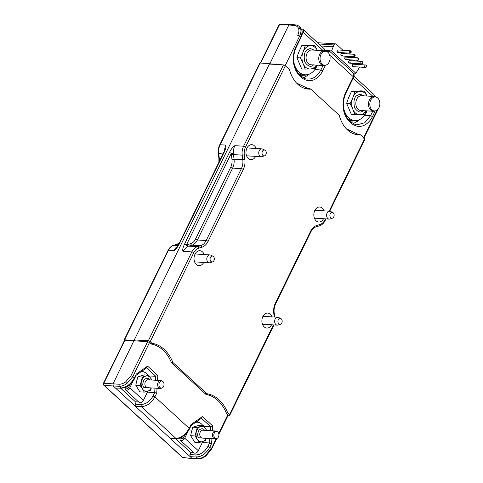 <?xml version="1.0" encoding="UTF-8"?>
<svg xmlns="http://www.w3.org/2000/svg" width="483" height="483" viewBox="0 0 483 483"><rect width="100%" height="100%" fill="white"/><g stroke="black" fill="none" stroke-linecap="round" stroke-linejoin="round"><path stroke-width="0.72" d="M357.969 120.176L357.257 121.631M179.434 438.081L180.093 438.691M124.56 387.668L125.212 388.272M193.562 452.426L190.332 452.227L175.462 438.564M138.669 402.001L135.445 401.802L120.587 388.151M130.072 384.39L128.448 387.704A1.135 0.688 132.6 0 1 126.89 388.489A1.135 0.688 132.6 0 1 126.866 387.608L127.506 386.291M147.943 391.097L143.433 400.298A3.109 1.878 132.6 0 1 139.164 402.454L125.55 389.944A3.109 1.878 -47.4 0 0 129.824 387.789L133.248 380.803M125.604 387.275L125.489 387.517A3.109 1.878 -47.4 0 0 125.55 389.944M140.734 371.958A11.598 8.302 -86.4 0 1 142.582 371.783A11.598 8.302 -86.4 0 1 147.955 375.122M298.24 73.138A18.269 13.077 93.6 0 0 302.702 75.1A18.269 13.077 93.6 0 0 307.743 74.587M299.454 74.479A18.046 12.914 93.6 0 0 300.607 74.744L302.702 75.1M375.792 110.764L374.814 111.084A7.408 5.301 -86.4 0 1 373.341 111.277A7.408 5.301 -86.4 0 1 370.751 110.118A7.408 5.301 -86.4 0 1 368.813 101.647A7.408 5.301 -86.4 0 1 374.265 96.497A7.408 5.301 -86.4 0 1 375.696 96.872L376.631 97.312A7.01 5.017 -86.4 0 1 377.724 98.055A7.01 5.017 -86.4 0 1 379.753 105.125A7.01 5.017 -86.4 0 1 375.792 110.764A7.01 5.017 -86.4 0 1 371.946 109.846A7.01 5.017 -86.4 0 1 370.401 100.929A7.01 5.017 -86.4 0 1 376.631 97.312M352.572 108.627L353.139 109.961A11.689 8.368 93.6 0 0 355.277 112.865A11.689 8.368 93.6 0 0 359.539 114.706L351.479 114.731L346.637 103.38L350.103 103.597L352.572 108.627A11.689 8.368 93.6 0 1 352.56 98.351L353.127 96.95A11.689 8.368 93.6 0 1 359.515 91.426L360.65 91.353A11.689 8.368 93.6 0 1 367.014 96.045M353.139 109.961L354.945 114.948M363.288 110.516C360.807 113.203 357.903 112.297 354.576 107.806C353.308 101.533 354.081 97.445 356.901 95.543L359.98 94.167L364.061 95.857M366.09 110.824A11.689 8.368 93.6 0 1 360.674 114.64L359.539 114.706M359.515 91.426L354.92 91.661L353.127 96.95M367.044 96.105L364.574 91.076L360.65 91.353M360.674 114.64L364.599 114.356L366.307 110.836M352.56 98.351L350.103 103.597M354.92 91.661L351.455 91.45L348.43 98.097L346.637 103.38M351.455 91.45L361.109 90.858L364.574 91.076M366.621 66.702L366.042 67.228A1.232 0.881 -86.4 0 1 365.504 67.433A1.232 0.881 -86.4 0 1 364.78 66.769A1.232 0.881 -86.4 0 1 364.858 65.537A1.232 0.881 -86.4 0 1 365.661 64.97A1.232 0.881 -86.4 0 1 366.168 65.241L366.675 65.833A0.543 0.386 -86.4 0 1 366.132 66.642A0.543 0.386 -86.4 0 1 366.675 65.833M347.995 118.842A18.269 13.077 93.6 0 0 352.457 120.81A18.269 13.077 93.6 0 0 357.498 120.297M349.203 120.182A18.046 12.914 93.6 0 0 350.356 120.454L352.457 120.81M212.598 261.883L210.165 262.686A3.949 2.826 -86.4 0 1 209.381 262.788A3.949 2.826 -86.4 0 1 207.998 262.166A3.949 2.826 -86.4 0 1 207.31 256.714A3.949 2.826 -86.4 0 1 209.87 254.903A3.949 2.826 -86.4 0 1 210.636 255.102L212.955 256.195A2.964 2.119 -86.4 0 1 213.414 256.515A2.964 2.119 -86.4 0 1 214.271 259.498A2.964 2.119 -86.4 0 1 212.598 261.883A2.964 2.119 -86.4 0 1 210.974 261.496A2.964 2.119 -86.4 0 1 210.316 257.729A2.964 2.119 -86.4 0 1 212.955 256.195M227.783 415.302L227.922 414.571L226.34 413.116C224.263 408.038 221.407 403.806 217.791 400.425C214.138 397.123 210.196 395.112 205.975 394.406L171.459 362.697C169.382 357.619 166.526 353.387 162.91 350.006C159.257 346.703 155.315 344.693 151.094 343.987L149.513 342.532L132.837 376.577L126.775 383.641C124.131 385.47 121.613 386.352 119.21 386.279L113.257 385.989L115.298 387.867L135.331 406.269L141.284 406.559L175.872 438.341C181.517 438.105 186.142 433.806 189.173 428.33L189.034 429.067M197.046 421.363L197.644 421.913M210.353 430.673L210.612 426.67L204.128 426.404M142.763 371.493L142.165 370.944M149.247 375.985L155.731 376.251L155.472 380.254M103.386 383.442L103.277 384.257L103.386 383.442A1.479 0.519 26.1 0 1 103.398 383.393A1.479 0.519 26.1 0 1 103.833 383.242L118.951 384.239L119.21 386.279L120.998 387.927C126.643 387.692 131.267 383.393 134.298 377.917L135.826 375.261M136.128 374.192L147.587 366.102L146.47 367.744M147.587 366.102L157.844 375.533L155.731 376.251L146.572 367.841M154.971 388.139L154.687 392.613L156.727 393.144L154.91 396.851C151.867 402.315 147.14 406.523 141.284 406.559L141.024 404.519C145.932 404.241 149.935 401.397 153.033 395.994L154.687 392.613L147.454 392.093M201.351 418.163L202.468 416.521L212.725 425.952L212.417 430.8M201.791 418.018L191.165 425.463L189.469 428.916C187.712 432.11 185.822 434.38 183.806 435.732C181.674 437.423 179.217 438.371 176.44 438.57L170.173 438.28L176.44 438.57M190.688 425.692L190.99 424.623L202.468 416.521M201.453 418.26L210.612 426.67L212.725 425.952M211.916 438.685L211.608 443.539L209.568 443.008L207.907 446.407L209.779 447.264C206.736 452.728 202.015 456.936 196.158 456.972L190.205 456.683L192.246 458.554L182.659 457.467L104.093 385.289L103.646 384.359L103.833 383.242L124.928 340.189L147.635 341.674L149.513 342.532M115.884 388.097L121.565 388.157C124.662 387.879 127.12 386.931 128.949 385.307C130.79 384.22 134.238 379.783 134.594 378.509L136.297 375.031M202.347 442.488L209.568 443.008L209.851 438.558M211.608 443.539L209.779 447.264L211.246 448.61L205.281 455.765C202.709 457.655 200.264 458.608 197.945 458.615L192.246 458.554L198.513 458.85L196.158 456.972L195.899 454.932L189.946 454.636L190.205 456.683L135.331 406.269L135.071 404.223L141.024 404.519M227.922 414.571L218.69 433.408M216.094 438.709L211.107 449.347M136.236 401.85L135.071 404.223M189.946 454.636L191.105 452.269M270.166 64.094L269.671 63.635L134.069 340.43L113.004 383.949L113.257 385.989L104.093 385.289A1.479 0.894 132.6 0 1 103.73 385.132L103.398 383.393L124.493 340.34A1.479 0.519 -153.9 0 1 124.928 340.189M118.951 384.239C121.076 384.311 123.304 383.538 125.622 381.926L130.959 375.714L147.635 341.674M183.443 457.667L182.659 457.467A1.479 0.894 -47.4 0 1 182.296 457.316L192.729 458.784M103.567 384.866L103.277 384.257L103.646 384.359M202.268 441.685A7.722 5.53 -86.4 0 1 198.38 440.581A7.722 5.53 -86.4 0 1 197.493 439.548L199.153 442.555L205.444 440.635L206.217 438.329M216.855 438.461L215.877 438.781A3.949 2.826 -86.4 0 1 215.092 438.884A3.949 2.826 -86.4 0 1 213.709 438.262A3.949 2.826 -86.4 0 1 212.677 433.746A3.949 2.826 -86.4 0 1 215.587 430.999A3.949 2.826 -86.4 0 1 216.348 431.198L217.284 431.639A3.55 2.542 -86.4 0 1 217.833 432.019A3.55 2.542 -86.4 0 1 218.865 435.6A3.55 2.542 -86.4 0 1 216.855 438.461A3.55 2.542 -86.4 0 1 214.905 437.996A3.55 2.542 -86.4 0 1 214.12 433.474A3.55 2.542 -86.4 0 1 217.284 431.639M199.153 442.555L194.782 442.277L190.676 435.708L191.455 431.796L192.856 427.226L199.147 425.312L203.524 425.583L197.233 427.497L195.047 435.98L197.493 439.548M190.676 435.708L195.047 435.98M192.856 427.226L197.233 427.497M206.724 430.444L203.524 425.583M196.454 431.41A7.722 5.53 -86.4 0 1 198 428.385A7.722 5.53 -86.4 0 1 200.342 426.634M196.273 432.098A7.722 5.53 93.6 0 0 197.155 439.017M202.775 441.528A7.722 5.53 93.6 0 0 206.054 438.322M206.549 430.438A7.722 5.53 93.6 0 0 205.963 429.152M205.631 428.614A7.722 5.53 93.6 0 0 200.856 426.477M203.977 438.19L198.579 437.743C197.221 436.01 197.384 433.45 199.056 430.075C201.665 428.192 203.494 428.306 204.544 430.419M358.863 59.578L358.289 60.103A1.232 0.881 -86.4 0 1 357.752 60.309A1.232 0.881 -86.4 0 1 357.028 59.644A1.232 0.881 -86.4 0 1 357.1 58.413A1.232 0.881 -86.4 0 1 357.903 57.845A1.232 0.881 -86.4 0 1 358.41 58.117L358.917 58.709A0.543 0.386 -86.4 0 1 358.38 59.518A0.543 0.386 -86.4 0 1 358.917 58.709M264.551 155.834L262.118 156.637A3.949 2.826 -86.4 0 1 261.333 156.74A3.949 2.826 -86.4 0 1 259.951 156.118A3.949 2.826 -86.4 0 1 259.262 150.666A3.949 2.826 -86.4 0 1 261.822 148.855A3.949 2.826 -86.4 0 1 262.589 149.054L264.907 150.147A2.964 2.119 -86.4 0 1 265.366 150.467A2.964 2.119 -86.4 0 1 266.224 153.449A2.964 2.119 -86.4 0 1 264.551 155.834A2.964 2.119 -86.4 0 1 262.927 155.448A2.964 2.119 -86.4 0 1 262.269 151.68A2.964 2.119 -86.4 0 1 264.907 150.147M338.565 51.856A1.232 0.881 -86.4 0 1 337.768 52.418A1.232 0.881 -86.4 0 1 337.043 51.753A1.232 0.881 -86.4 0 1 337.122 50.522A1.232 0.881 -86.4 0 1 337.919 49.954L350.151 50.721A1.232 0.881 -86.4 0 1 350.652 50.993L351.165 51.578A0.543 0.386 -86.4 0 1 350.622 52.387A0.543 0.386 -86.4 0 1 351.165 51.578M342.447 55.418A1.232 0.881 -86.4 0 1 341.644 55.986A1.232 0.881 -86.4 0 1 340.92 55.322A1.232 0.881 -86.4 0 1 340.998 54.084A1.232 0.881 -86.4 0 1 341.801 53.516L354.027 54.283A1.232 0.881 -86.4 0 1 354.534 54.555L355.041 55.14A0.543 0.386 -86.4 0 1 354.498 55.956A0.543 0.386 -86.4 0 1 355.041 55.14M346.323 58.98A1.232 0.881 -86.4 0 1 345.52 59.548A1.232 0.881 -86.4 0 1 344.796 58.884A1.232 0.881 -86.4 0 1 344.874 57.646A1.232 0.881 -86.4 0 1 345.677 57.085L357.903 57.845M350.199 62.542A1.232 0.881 -86.4 0 1 349.402 63.11A1.232 0.881 -86.4 0 1 348.678 62.446A1.232 0.881 -86.4 0 1 348.75 61.214A1.232 0.881 -86.4 0 1 349.553 60.647L361.779 61.407A1.232 0.881 -86.4 0 1 362.286 61.679L362.799 62.271A0.543 0.386 -86.4 0 1 362.256 63.08A0.543 0.386 -86.4 0 1 362.799 62.271M354.081 66.105A1.232 0.881 -86.4 0 1 353.278 66.672A1.232 0.881 -86.4 0 1 352.554 66.008A1.232 0.881 -86.4 0 1 352.632 64.776A1.232 0.881 -86.4 0 1 353.429 64.209L365.661 64.97M358.458 64.523L357.468 63.611M354.576 60.961L353.586 60.049M350.7 57.392L349.71 56.487M346.824 53.83L345.834 52.925M342.942 50.268L336.361 44.225A2.469 1.769 -86.4 0 0 335.498 43.838L317.56 42.721M318.961 44.001L333.916 44.937A2.469 1.769 -86.4 0 1 335.498 43.838M333.916 44.937L331.604 50.981L355.862 73.265L359.068 68.043A2.469 1.769 93.6 0 0 359.352 67.052M332.998 46.736L321.135 46M353.357 73.036L355.862 73.265M331.604 50.981L324.455 50.274M337.267 52.158A1.232 0.881 93.6 0 0 337.532 51.79M341.143 55.72A1.232 0.881 93.6 0 0 341.415 55.352M345.019 59.282A1.232 0.881 93.6 0 0 345.291 58.914M348.901 62.844A1.232 0.881 93.6 0 0 349.167 62.476M352.777 66.406A1.232 0.881 93.6 0 0 353.049 66.038M198.918 422.48A12.099 8.658 93.6 0 0 196.611 421.671M144.043 372.061A12.099 8.658 93.6 0 0 141.73 371.258M354.021 76.211L373.751 94.336A3.653 2.21 132.6 0 1 374.102 96.485M367.11 110.891L366.392 112.358A17.774 12.721 -86.4 0 1 354.86 120.515A17.774 12.721 -86.4 0 1 343.83 108.91M280.46 324.232L278.027 325.029A3.949 2.826 -86.4 0 1 277.242 325.131A3.949 2.826 -86.4 0 1 275.859 324.516A3.949 2.826 -86.4 0 1 275.171 319.064A3.949 2.826 -86.4 0 1 277.737 317.253A3.949 2.826 -86.4 0 1 278.504 317.452L280.816 318.545A2.964 2.119 -86.4 0 1 281.281 318.858A2.964 2.119 -86.4 0 1 282.138 321.847A2.964 2.119 -86.4 0 1 280.46 324.232A2.964 2.119 -86.4 0 1 278.836 323.845A2.964 2.119 -86.4 0 1 278.184 320.072A2.964 2.119 -86.4 0 1 280.816 318.545M349.958 120.883A18.517 13.252 93.6 0 0 351.093 121.022A18.517 13.252 93.6 0 0 351.195 121.028M353.453 120.925A18.517 13.252 -86.4 0 1 351.298 121.034A18.517 13.252 -86.4 0 1 349.915 120.847M182.393 436.698L181.747 438.027A1.135 0.688 132.6 0 0 181.771 438.908A1.135 0.688 132.6 0 0 183.329 438.123L184.959 434.791A12.341 8.833 93.6 0 0 184.947 434.821M332.413 218.183L329.98 218.98A3.949 2.826 -86.4 0 1 329.195 219.089A3.949 2.826 -86.4 0 1 327.812 218.467A3.949 2.826 -86.4 0 1 327.124 213.015A3.949 2.826 -86.4 0 1 329.69 211.204A3.949 2.826 -86.4 0 1 330.45 211.403L332.769 212.496A2.964 2.119 -86.4 0 1 333.234 212.81A2.964 2.119 -86.4 0 1 334.091 215.798A2.964 2.119 -86.4 0 1 332.413 218.183A2.964 2.119 -86.4 0 1 330.789 217.797A2.964 2.119 -86.4 0 1 330.137 214.023A2.964 2.119 -86.4 0 1 332.769 212.496M124.385 340.551A1.479 0.519 26.1 0 1 124.107 339.984A1.479 0.519 26.1 0 1 124.572 339.839L134.069 340.43M224.468 151.674L224.692 150.183L223.732 152.411A1.479 0.519 26.1 0 1 224.19 152.266C225.905 148.523 226.37 146.132 225.579 145.087L220.145 144.749A11.852 8.483 93.6 0 0 218.727 153.666L218.304 153.534C217.948 150.461 218.407 147.581 219.68 144.894L259.709 63.188A1.479 0.519 26.1 0 1 260.174 63.038L269.671 63.635M177.527 246.408A11.852 8.483 93.6 0 0 173.808 250.768C175.54 249.88 177.382 247.574 179.326 243.849A1.479 0.519 -153.9 0 0 178.867 243.993L177.05 247.079L177.901 246.342M224.04 151.783L225.579 145.087M351.111 52.454L350.531 52.979A1.232 0.881 -86.4 0 1 349.994 53.184A1.232 0.881 -86.4 0 1 349.269 52.52A1.232 0.881 -86.4 0 1 349.348 51.289A1.232 0.881 -86.4 0 1 350.151 50.721M326.037 65.054L325.059 65.38A7.408 5.301 -86.4 0 1 323.592 65.573A7.408 5.301 -86.4 0 1 321.002 64.408A7.408 5.301 -86.4 0 1 319.064 55.943A7.408 5.301 -86.4 0 1 324.51 50.787A7.408 5.301 -86.4 0 1 325.947 51.162L326.876 51.603A7.01 5.017 -86.4 0 1 327.969 52.345A7.01 5.017 -86.4 0 1 329.998 59.415A7.01 5.017 -86.4 0 1 326.037 65.054A7.01 5.017 -86.4 0 1 322.197 64.136A7.01 5.017 -86.4 0 1 320.646 55.219A7.01 5.017 -86.4 0 1 326.876 51.603M302.823 62.917L303.39 64.251A11.689 8.368 93.6 0 0 305.522 67.155A11.689 8.368 93.6 0 0 309.784 68.997L301.73 69.021L296.888 57.676L300.354 57.894L302.823 62.917A11.689 8.368 93.6 0 1 302.811 52.647L303.378 51.246A11.689 8.368 93.6 0 1 309.76 45.716L310.895 45.65A11.689 8.368 93.6 0 1 317.265 50.335M303.39 64.251L305.196 69.238M313.533 64.813C311.052 67.493 308.154 66.588 304.827 62.096C303.559 55.829 304.332 51.741 307.146 49.84L310.225 48.463L314.312 50.154M316.341 65.12A11.689 8.368 93.6 0 1 310.919 68.93L309.784 68.997M309.76 45.716L305.171 45.957L303.378 51.246M317.295 50.395L314.825 45.372L310.895 45.65M310.919 68.93L314.85 68.652L316.552 65.133M302.811 52.647L300.354 57.894M305.171 45.957L301.706 45.74L298.681 52.387L296.888 57.676M301.706 45.74L311.36 45.154L314.825 45.372M354.987 56.016L354.407 56.541A1.232 0.881 -86.4 0 1 353.87 56.746A1.232 0.881 -86.4 0 1 353.145 56.082A1.232 0.881 -86.4 0 1 353.224 54.851A1.232 0.881 -86.4 0 1 354.027 54.283M147.387 391.266A7.722 5.53 -86.4 0 1 143.499 390.161A7.722 5.53 -86.4 0 1 142.612 389.129L144.272 392.136L150.563 390.216L151.336 387.909M161.974 388.042L160.996 388.362A3.949 2.826 -86.4 0 1 160.211 388.465A3.949 2.826 -86.4 0 1 158.829 387.843A3.949 2.826 -86.4 0 1 157.796 383.327A3.949 2.826 -86.4 0 1 160.706 380.58A3.949 2.826 -86.4 0 1 161.467 380.779L162.403 381.22A3.55 2.542 -86.4 0 1 162.958 381.6A3.55 2.542 -86.4 0 1 163.985 385.18A3.55 2.542 -86.4 0 1 161.974 388.042A3.55 2.542 -86.4 0 1 160.03 387.577A3.55 2.542 -86.4 0 1 159.239 383.055A3.55 2.542 -86.4 0 1 162.403 381.22M144.272 392.136L139.901 391.858L135.795 385.289L136.574 381.383L137.975 376.806L144.266 374.893L148.643 375.164L142.352 377.078L140.167 385.561L142.612 389.129M135.795 385.289L140.167 385.561M137.975 376.806L142.352 377.078M151.843 380.024L148.643 375.164M141.573 380.99A7.722 5.53 -86.4 0 1 143.119 377.966A7.722 5.53 -86.4 0 1 145.461 376.215M141.392 381.679A7.722 5.53 93.6 0 0 142.274 388.598M147.895 391.109A7.722 5.53 93.6 0 0 151.173 387.903M151.668 380.018A7.722 5.53 93.6 0 0 151.082 378.732M150.75 378.195A7.722 5.53 93.6 0 0 145.975 376.058M149.096 387.771L143.699 387.324C142.34 385.591 142.503 383.031 144.175 379.656C146.784 377.772 148.613 377.887 149.664 380M202.824 441.516L198.314 450.711A3.109 1.878 132.6 0 1 194.045 452.867L180.431 440.363A3.109 1.878 -47.4 0 0 184.705 438.208L188.153 431.168M180.491 437.683L180.37 437.936A3.109 1.878 -47.4 0 0 180.431 440.363M195.615 422.377A11.598 8.302 -86.4 0 1 197.462 422.202A11.598 8.302 -86.4 0 1 202.836 425.541M301.923 34.945L303.215 32.319A3.653 2.21 -47.4 0 0 303.137 29.469A3.653 2.21 -47.4 0 0 301.597 29.119M303.137 29.469L323.996 48.632A3.653 2.21 132.6 0 1 324.347 50.775M317.361 65.181L316.643 66.648A17.774 12.721 -86.4 0 1 305.105 74.805A17.774 12.721 -86.4 0 1 294.075 63.207M283.575 64.933L269.84 63.792L288.882 24.929L294.654 25.587C296.677 25.847 298.005 26.909 298.639 28.757C299.2 30.664 298.892 32.856 297.715 35.331L299.587 36.189L285.163 65.628M260.687 63.074L279.422 24.832L288.882 24.929L289.8 24.253L280.333 24.15L279.422 24.832A1.479 0.519 -153.9 0 0 278.987 24.977A1.479 0.519 -153.9 0 0 278.969 25.025M300.643 28.732C301.265 30.876 300.915 33.363 299.587 36.189L300.589 37.113C301.911 34.438 302.298 31.981 301.742 29.741L299.237 26.474L300.643 28.732L298.639 28.757M289.878 24.253L295.662 24.911C295.693 24.736 298.204 25.448 299.212 26.45L299.237 26.474M360.318 134.829L359.618 134.183L357.734 134.177L346.402 128.858M357.342 134.165L357.897 134.679M358.042 134.189L353.967 133.924M308.148 88.969L307.593 88.455M308.287 88.486L304.218 88.22M296.526 83.022L307.985 88.467L309.869 88.474L310.569 89.12M346.281 128.732L357.734 134.177M375.206 110.957L372.465 116.554C369.966 121.45 366.657 124.572 362.546 125.912L362.172 126.021C358.157 127.011 354.456 126.009 351.063 123.026L349.553 121.644C346.142 118.365 344.041 113.885 343.25 108.204C342.598 102.468 343.449 97.095 345.81 92.066L353.315 76.749L353.254 72.933L330.076 51.645L329.931 56.106M325.451 65.247L322.71 70.844C320.211 75.746 316.908 78.862 312.791 80.202L312.712 80.226C308.601 81.355 304.797 80.383 301.307 77.316L299.804 75.934C296.502 72.77 294.419 68.459 293.567 62.995L293.501 62.494C292.843 56.771 293.694 51.391 296.061 46.362L300.456 37.849M323.018 65.537L320.839 69.987L314.922 69.504M328.845 51.12L327.365 51.566L328.688 53.16M330.076 51.645L328.374 50.89L324.431 50.443M303.716 77.92L309.597 73.971M359.346 119.681L353.465 123.624M307.894 88.461L296.653 83.154M353.182 77.485L353.315 76.749L329.678 55.14M362.739 63.14L362.165 63.665A1.232 0.881 -86.4 0 1 361.628 63.871A1.232 0.881 -86.4 0 1 360.904 63.207A1.232 0.881 -86.4 0 1 360.982 61.975A1.232 0.881 -86.4 0 1 361.779 61.407M271.579 324.781A7.505 5.373 -86.4 0 1 266.797 328.048A7.505 5.373 -86.4 0 1 264.171 326.864A7.505 5.373 -86.4 0 1 262.209 318.285A7.505 5.373 -86.4 0 1 267.733 313.062A7.505 5.373 -86.4 0 1 270.359 314.24A7.505 5.373 -86.4 0 1 272.068 316.896M323.532 218.733A7.505 5.373 -86.4 0 1 318.75 221.999A7.505 5.373 -86.4 0 1 316.124 220.822A7.505 5.373 -86.4 0 1 314.161 212.236A7.505 5.373 -86.4 0 1 319.686 207.014A7.505 5.373 -86.4 0 1 322.312 208.191A7.505 5.373 -86.4 0 1 324.021 210.848M255.664 156.383A7.505 5.373 -86.4 0 1 250.888 159.65A7.505 5.373 -86.4 0 1 248.262 158.472A7.505 5.373 -86.4 0 1 246.3 149.893A7.505 5.373 -86.4 0 1 251.818 144.671A7.505 5.373 -86.4 0 1 254.444 145.848A7.505 5.373 -86.4 0 1 256.159 148.498M203.711 262.432A7.505 5.373 -86.4 0 1 198.936 265.698A7.505 5.373 -86.4 0 1 196.309 264.521A7.505 5.373 -86.4 0 1 194.347 255.942A7.505 5.373 -86.4 0 1 199.865 250.719A7.505 5.373 -86.4 0 1 202.492 251.897A7.505 5.373 -86.4 0 1 204.206 254.547M135.119 340.66L134.316 339.923L269.466 64.046L283.449 64.921L243.625 146.21L234.871 145.667C233.138 146.554 231.297 148.861 229.353 152.586L184.488 244.169C182.773 247.906 182.314 250.303 183.099 251.347L191.854 251.891L148.299 340.793L134.316 339.923M329.171 211.168L364.689 138.669L360.517 134.842A31.202 22.333 -86.4 0 1 358.428 134.848A31.202 22.333 -86.4 0 1 339.271 115.316L310.768 89.132A31.202 22.333 -86.4 0 1 308.673 89.138A31.202 22.333 -86.4 0 1 289.522 69.612L285.35 65.785A1.479 0.519 -153.9 0 0 283.449 64.921M205.094 393.597L206.863 393.711A40.192 28.763 -86.4 0 1 227.759 412.911L229.54 414.541A1.479 0.519 26.1 0 1 229.836 415.126A1.479 0.519 26.1 0 1 229.377 415.277L228.199 415.205M227.759 412.911L226.213 412.814M171.332 362.395L172.878 362.491L206.863 393.711M150.213 343.178L151.982 343.292A40.192 28.763 -86.4 0 1 172.878 362.491M148.299 340.793A1.479 0.519 26.1 0 1 150.201 341.656L151.982 343.292M229.54 414.541L273.426 324.896M274.229 317.029L273.746 313.244C273.336 309.657 273.861 306.313 275.34 303.209L310.557 231.321C312.096 228.266 314.155 226.328 316.733 225.495L320.06 224.486C322.064 223.84 323.664 222.331 324.86 219.958L325.409 218.847M285.35 65.785L245.527 147.073C244.38 149.488 243.963 152.091 244.289 154.88L244.869 159.475C245.286 163.055 244.754 166.4 243.275 169.503L208.058 241.391C206.519 244.446 204.46 246.384 201.882 247.218L198.561 248.226C196.551 248.872 194.951 250.381 193.755 252.754L150.201 341.656M364.689 138.669A1.479 0.519 26.1 0 1 364.985 139.255L329.738 211.204M193.755 252.754A1.479 0.519 -153.9 0 0 191.854 251.891A11.852 8.483 -86.4 0 1 197.342 246.716L188.587 246.167A11.852 8.483 93.6 0 0 187.718 246.499A11.852 8.483 93.6 0 0 186.275 247.362L183.099 251.347M187.718 246.499L186.39 245.032A1.479 0.519 -153.9 0 0 184.488 244.169M187.374 244.658L190.7 243.649A1.479 1.002 -106.8 0 0 191.914 245.165L188.587 246.167A1.479 1.002 -106.8 0 1 187.374 244.658L186.39 245.032L231.254 153.449A1.479 0.519 -153.9 0 0 229.353 152.586M190.7 243.649C192.705 243.003 194.305 241.494 195.5 239.121L230.717 167.233C231.87 164.818 232.281 162.216 231.961 159.432L231.254 153.449L233.349 153.352A11.852 8.483 -86.4 0 1 234.871 145.667M300.203 75.173A18.517 13.252 93.6 0 0 301.344 75.312A18.517 13.252 93.6 0 0 301.446 75.318M303.698 75.215A18.517 13.252 -86.4 0 1 301.549 75.33A18.517 13.252 -86.4 0 1 300.166 75.137M126.866 387.608L127.772 388.441M143.433 400.298L129.824 387.789M374.265 96.497L361.586 95.706A7.408 5.301 93.6 0 0 358.464 96.854A7.408 5.301 93.6 0 0 358.072 109.327A7.408 5.301 93.6 0 0 360.662 110.486L373.341 111.277M157.844 375.533L157.536 380.381M157.035 388.266L156.727 393.144M153.033 395.994L154.91 396.851L189.173 428.33L190.99 424.623M134.159 378.654L134.298 377.917L132.837 376.577L130.959 375.714M207.907 446.407C204.81 451.81 200.807 454.648 195.899 454.932M150.611 343.54L150.768 343.214M198.513 458.85C200.324 458.633 201.272 459.085 205.861 456.03L211.542 449.196L216.795 438.479M205.867 455.644L205.281 455.765M126.775 383.641L125.622 381.926M215.587 430.999L202.842 430.202A3.949 2.826 93.6 0 0 200.083 432.472A3.949 2.826 93.6 0 0 200.427 436.807A3.949 2.826 93.6 0 0 200.964 437.471A3.949 2.826 93.6 0 0 202.347 438.087L215.092 438.884M353.182 78.222L372.985 96.413M124.572 339.839L168.374 250.423L173.808 250.768M219.68 144.894A1.479 0.519 26.1 0 1 220.145 144.749L260.174 63.038M179.326 243.849L224.19 152.266M178.076 245.515L173.862 245.249A11.852 8.483 93.6 0 0 168.374 250.423A1.479 0.519 -153.9 0 0 167.909 250.574C169.267 247.851 171.169 246.089 173.614 245.279L176.941 244.271L179.392 242.919M219.409 161.231A11.852 8.483 93.6 0 0 219.312 158.261L218.727 153.666L222.983 153.932M176.941 244.271A1.479 1.002 -106.8 0 1 177.189 244.241L173.862 245.249A1.479 1.002 -106.8 0 0 173.614 245.279M178.698 244.338L177.189 244.241A11.852 8.483 93.6 0 0 179.229 243.245M220.822 158.352L218.884 158.128L218.304 153.534M324.51 50.787L311.837 49.997A7.408 5.301 93.6 0 0 308.709 51.15A7.408 5.301 93.6 0 0 308.323 63.617A7.408 5.301 93.6 0 0 310.913 64.782L323.592 65.573M160.706 380.58L147.961 379.783A3.949 2.826 93.6 0 0 145.202 382.053A3.949 2.826 93.6 0 0 145.546 386.388A3.949 2.826 93.6 0 0 146.083 387.052A3.949 2.826 93.6 0 0 147.466 387.668L160.211 388.465M181.747 438.027L182.652 438.86M198.314 450.711L184.705 438.208M303.215 32.319L323.23 50.709M294.654 25.587L296.133 25.14M377.096 110.064L363.584 137.655M326.623 51.482L327.365 51.566M364.671 115.214L370.588 115.691L372.767 111.241M322.71 70.844L320.839 69.987L319.003 73.054L316.794 75.59L314.294 77.497L310.907 78.886L307.411 79.097C306.005 79.2 303.958 78.222 301.277 76.163L299.774 74.78C298.041 73.905 294.105 66.793 293.96 62.392C293.29 56.861 294.093 51.717 296.357 46.948L300.891 37.698C300.987 36.962 302.775 35.47 301.996 30.145L301.742 29.741M295.922 47.099L296.061 46.362M299.804 75.934L299.406 74.623M300.915 76.012L301.307 77.316M345.81 92.066L345.677 92.802M353.254 72.933C354.293 73.603 354.413 75.07 353.616 77.334L346.106 92.664M349.553 121.644L349.161 120.333M356.828 124.765L357.16 124.807C355.609 124.843 353.568 123.865 351.032 121.867L349.523 120.484C345.906 118.311 342.972 107.896 343.473 104.944C343.425 100.494 344.307 96.401 346.112 92.658M351.063 123.026L350.664 121.716M357.16 124.807L364.75 122.754L370.588 115.691L372.465 116.554M229.836 415.126L273.39 326.224A1.479 0.519 -153.9 0 0 273.088 325.639M324.86 219.958A1.479 0.519 26.1 0 1 325.162 220.544L325.977 218.884M233.349 153.352A11.852 8.483 93.6 0 0 233.458 154.584L242.212 155.128A11.852 8.483 -86.4 0 1 243.625 146.21A1.479 0.519 26.1 0 1 245.527 147.073M198.561 248.226A1.479 1.002 -106.8 0 0 197.342 246.716L200.668 245.708A1.479 1.002 -106.8 0 1 201.882 247.218M208.058 241.391A1.479 0.519 -153.9 0 0 206.156 240.534A11.852 8.483 -86.4 0 1 200.668 245.708L191.914 245.165A11.852 8.483 93.6 0 0 197.402 239.985L206.156 240.534L241.373 168.645A1.479 0.519 -153.9 0 1 243.275 169.503M244.869 159.475L242.792 159.722A11.852 8.483 -86.4 0 1 241.373 168.645L232.619 168.096A11.852 8.483 93.6 0 0 234.038 159.179L233.458 154.584L231.375 154.838M244.289 154.88L242.212 155.128L242.792 159.722L234.038 159.179L231.961 159.432M320.06 224.486A1.479 1.002 73.2 0 1 319.456 225.845C321.901 225.036 323.803 223.267 325.162 220.544M316.733 225.495A1.479 1.002 73.2 0 1 316.13 226.847L319.456 225.845M310.557 231.321A1.479 0.519 26.1 0 1 310.859 231.906C312.272 229.177 314.035 227.493 316.13 226.847M275.34 303.209A1.479 0.519 26.1 0 1 275.642 303.795L310.859 231.906M273.746 313.244L274.187 312.99C273.807 309.688 274.296 306.627 275.642 303.795M195.5 239.121A1.479 0.519 -153.9 0 0 197.402 239.985L232.619 168.096A1.479 0.519 26.1 0 1 230.717 167.233M142.582 371.783L141.205 371.699M353.278 66.672L365.504 67.433M209.381 262.788L194.595 261.864M209.87 254.903L195.09 253.98M136.176 375.176L146.904 367.605M115.86 388.097L121.565 388.157M218.877 434.217L228.218 415.157M103.73 385.132L182.296 457.316M345.52 59.548L357.752 60.309M261.333 156.74L246.547 155.816M261.822 148.855L247.042 147.931M354.86 120.515L353.478 120.43M277.242 325.131L262.462 324.214M277.737 317.253L262.951 316.329M329.195 219.089L314.415 218.165M329.69 211.204L314.904 210.28M124.107 339.984L167.909 250.574M178.867 243.993L223.732 152.411M218.896 162.288L218.884 158.128M337.768 52.418L349.994 53.184M341.644 55.986L353.87 56.746M197.462 422.202L196.086 422.118M305.105 74.805L303.729 74.72M260.337 63.05L278.987 24.977L280.333 24.15M363.82 138.361L378.298 108.814M301.996 30.145L300.438 27.573M375.575 96.811L374.162 96.232M349.402 63.11L361.628 63.871M274.187 312.99L274.7 317.059M273.39 326.224L273.946 324.926"/></g></svg>
